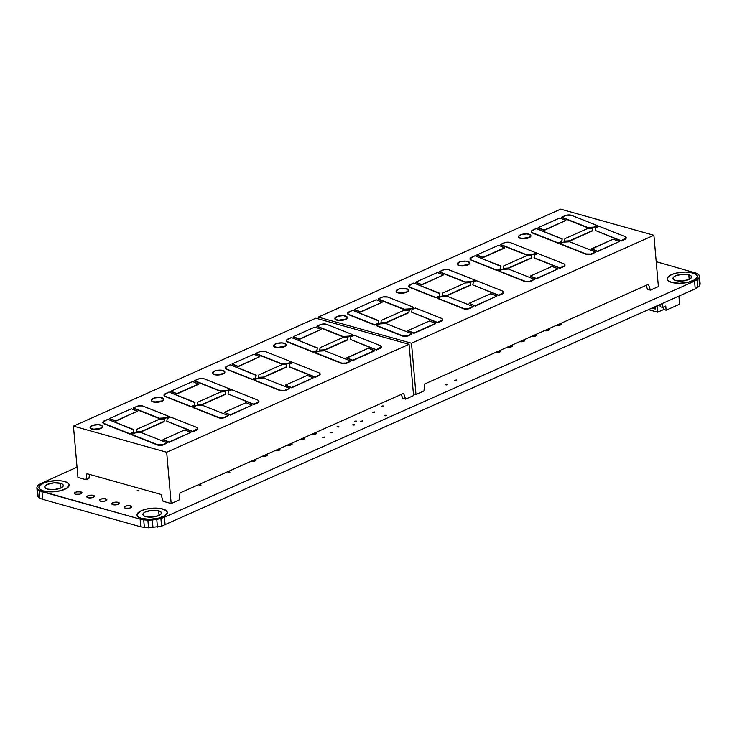 <?xml version="1.0" encoding="UTF-8"?>
<svg xmlns="http://www.w3.org/2000/svg" width="737" height="737" viewBox="0 0 737 737"><rect width="100%" height="100%" fill="white"/><g stroke="black" fill="none" stroke-linecap="round" stroke-linejoin="round"><path stroke-width="1.11" d="M60.545 483.325L60.95 487.949L60.545 483.325L62.581 484.255L63.318 485.49L62.645 486.825L60.664 488.078L54.123 489.58L47.527 489.119A9.314 3.353 175 0 1 44.754 487.037A9.314 3.353 175 0 1 50.309 483.426A9.314 3.353 175 0 1 60.545 483.325A9.314 3.353 175 0 1 63.318 485.407A9.314 3.353 175 0 1 57.762 489.027A9.314 3.353 175 0 1 47.527 489.119L45.491 488.189L44.754 486.964L45.427 485.619L47.417 484.366L53.958 482.864L60.545 483.325M43.437 490.943L43.437 491.008A15.182 5.472 -5 0 0 60.112 490.851A15.182 5.472 -5 0 0 69.167 484.964A15.182 5.472 -5 0 0 69.167 484.928L68.909 486.18L66.699 488.327L59.955 490.888L51.221 491.892L43.437 490.943A15.182 5.472 175 0 1 38.914 487.544A15.182 5.472 175 0 1 47.969 481.657A15.182 5.472 175 0 1 64.644 481.501A15.182 5.472 175 0 1 69.158 484.9A15.182 5.472 175 0 1 60.112 490.787A15.182 5.472 175 0 1 43.437 490.943L51.221 491.828L59.955 490.824L66.689 488.272L69.167 485.02L68.854 483.979L66.542 482.182L62.332 481.003L56.86 480.616L48.126 481.62L43.243 483.196L39.172 486.328L38.904 487.424L40.111 489.423L43.437 490.943M158.676 510.815L159.081 515.439L158.676 510.815L160.721 511.745L161.458 512.98L160.777 514.315L158.796 515.568L152.255 517.07L145.668 516.609A9.314 3.353 175 0 1 142.895 514.527A9.314 3.353 175 0 1 148.441 510.916A9.314 3.353 175 0 1 158.676 510.815A9.314 3.353 175 0 1 161.449 512.897A9.314 3.353 175 0 1 155.894 516.517A9.314 3.353 175 0 1 145.668 516.609L143.623 515.679L142.886 514.454L143.558 513.109L145.548 511.856L152.089 510.354L158.676 510.815M141.568 518.433L141.578 518.498A15.182 5.472 -5 0 0 158.252 518.341A15.182 5.472 -5 0 0 167.299 512.455A15.182 5.472 -5 0 0 167.299 512.427L167.041 513.671L164.83 515.826L158.096 518.378L149.362 519.382L141.568 518.433A15.182 5.472 175 0 1 137.045 515.034A15.182 5.472 175 0 1 146.101 509.147A15.182 5.472 175 0 1 162.776 508.991A15.182 5.472 175 0 1 167.299 512.39A15.182 5.472 175 0 1 158.243 518.277A15.182 5.472 175 0 1 141.568 518.433L149.353 519.318L158.087 518.314L164.83 515.762L167.299 512.51L166.101 510.511L160.463 508.493L154.991 508.106L146.258 509.11L141.375 510.686L137.303 513.818L137.358 515.955L138.243 516.913L141.568 518.433M688.782 274.754L689.187 279.378L688.782 274.754L690.827 275.684L691.564 276.919L690.891 278.254L688.902 279.507L682.361 281.009L675.774 280.548A9.314 3.353 175 0 1 673.001 278.466A9.314 3.353 175 0 1 678.556 274.855A9.314 3.353 175 0 1 688.782 274.754A9.314 3.353 175 0 1 691.555 276.845A9.314 3.353 175 0 1 686 280.456A9.314 3.353 175 0 1 675.774 280.548L673.729 279.618L672.992 278.393L673.664 277.048L675.654 275.795L682.195 274.293L688.782 274.754M671.674 282.372L671.683 282.437A15.182 5.472 -5 0 0 688.358 282.28A15.182 5.472 -5 0 0 697.405 276.393A15.182 5.472 -5 0 0 697.405 276.366L697.147 277.609L694.936 279.765L688.201 282.317L679.468 283.321L671.674 282.372A15.182 5.472 175 0 1 667.151 278.973A15.182 5.472 175 0 1 676.207 273.086A15.182 5.472 175 0 1 692.881 272.93A15.182 5.472 175 0 1 697.405 276.329A15.182 5.472 175 0 1 688.349 282.216A15.182 5.472 175 0 1 671.674 282.372L679.459 283.257L688.192 282.253L694.936 279.701L697.405 276.449L696.207 274.45L690.569 272.432L685.097 272.045L676.363 273.049L671.481 274.625L667.409 277.757L667.464 279.894L668.348 280.861L671.674 282.372M383.148 405.94L383.194 406.465L383.148 405.94L381.361 406.363L382.807 405.884L381.361 406.354L382.816 406.584L383.148 405.94M362.567 420.974L362.613 421.5L362.567 420.974L360.78 421.398L362.226 420.919L360.78 421.389L362.245 421.628L362.567 420.974M356.238 421.039L356.284 421.564L356.238 421.039L354.451 421.463L355.888 420.984L354.451 421.453L355.907 421.684L356.238 421.039M138.906 490.298L138.952 490.824L138.906 490.298L137.119 490.713L138.565 490.243L137.119 490.704L138.574 490.943L138.906 490.298M374.525 411.919L374.571 412.444L374.525 411.919L372.738 412.333L374.184 411.863L372.738 412.324L374.203 412.563L374.525 411.919M386.299 415.217L386.345 415.742L386.299 415.217L384.511 415.631L385.958 415.161L384.511 415.631L385.976 415.861L386.299 415.217M354.368 424.448L354.414 424.973L354.368 424.448L352.59 424.871L354.027 424.392L352.59 424.862L354.046 425.102L354.368 424.448M324.473 437.05L324.52 437.575L324.473 437.05L322.686 437.474L324.133 436.995L322.686 437.465L324.151 437.695L324.473 437.05M332.147 432.214L332.194 432.73L332.147 432.214L330.369 432.628L331.807 432.158L330.369 432.619L331.825 432.859L332.147 432.214M338.827 426.391L338.873 426.907L338.827 426.391L337.039 426.806L338.486 426.336L337.039 426.797L338.504 427.036L338.827 426.391M446.926 384.299L446.972 384.825L446.926 384.299L445.139 384.723L446.585 384.244L445.139 384.714L446.604 384.954L446.926 384.299M456.562 380.016L456.608 380.532L456.562 380.016L454.775 380.43L456.221 379.96L454.775 380.421L456.24 380.661L456.562 380.016M200.925 484.946L200.971 485.471L200.925 484.946L199.147 485.37L200.584 484.891L199.147 485.361L200.602 485.591L200.925 484.946M229.843 472.076L229.889 472.592L229.843 472.076L228.065 472.491L229.502 472.021L228.055 472.481L229.52 472.721L229.843 472.076M556.509 325.257L560.645 324.925L561.483 324.105L560.608 323.432L560.737 324.879L560.608 323.46A2.93 1.059 175 0 1 561.483 324.087A2.93 1.059 175 0 1 559.761 325.22A2.93 1.059 175 0 1 556.555 325.266M548.374 328.905L548.494 330.333L548.374 328.905L549.24 329.559L548.402 330.379L544.274 330.701M536.131 334.358L536.25 335.786L536.131 334.358M523.887 339.812L524.016 341.231L523.887 339.812L524.762 340.457A2.93 1.059 175 0 1 523.04 341.572A2.93 1.059 175 0 1 519.834 341.618M511.653 345.257L511.773 346.685L511.653 345.257L512.519 345.911L511.681 346.731L507.553 347.053M499.41 350.711L499.529 352.139L499.41 350.711M315.795 432.472L315.924 433.9L315.795 432.472M303.561 437.925L303.681 439.353L303.561 437.925L304.427 438.579A2.93 1.059 175 0 1 302.704 439.685A2.93 1.059 175 0 1 299.498 439.731M291.318 443.379L291.437 444.798L291.318 443.379M279.074 448.824L279.203 450.252L279.074 448.824M266.84 454.278L266.96 455.706L266.84 454.278L267.706 454.932A2.93 1.059 175 0 1 265.983 456.037A2.93 1.059 175 0 1 262.777 456.083M254.597 459.731L254.716 461.15L254.597 459.731M130.689 505.831L130.854 507.719L130.689 505.831A3.796 1.363 175 0 1 131.812 506.688A3.796 1.363 175 0 1 129.555 508.152A3.796 1.363 175 0 1 125.382 508.198A3.796 1.363 175 0 1 124.258 507.342A3.796 1.363 175 0 1 126.515 505.877A3.796 1.363 175 0 1 130.689 505.831L126.561 505.868L124.258 507.314L125.382 508.198L129.519 508.162L131.822 506.715L130.689 505.831M80.83 491.865L80.996 493.753L80.83 491.865A3.796 1.363 175 0 1 81.964 492.721A3.796 1.363 175 0 1 79.707 494.186A3.796 1.363 175 0 1 75.533 494.232A3.796 1.363 175 0 1 74.4 493.385A3.796 1.363 175 0 1 76.666 491.911A3.796 1.363 175 0 1 80.83 491.865L76.703 491.901L74.4 493.348L75.533 494.232L79.66 494.195L81.964 492.749L80.83 491.865M93.295 495.356L93.461 497.245L93.295 495.356A3.796 1.363 175 0 1 94.428 496.213A3.796 1.363 175 0 1 92.162 497.678A3.796 1.363 175 0 1 87.998 497.724A3.796 1.363 175 0 1 86.865 496.867A3.796 1.363 175 0 1 89.131 495.402A3.796 1.363 175 0 1 93.295 495.356L89.168 495.393L86.865 496.839L87.998 497.724L92.125 497.687L94.428 496.241L93.295 495.356M105.76 498.848L105.925 500.736L105.76 498.848A3.796 1.363 175 0 1 106.893 499.704A3.796 1.363 175 0 1 104.626 501.169A3.796 1.363 175 0 1 100.462 501.215A3.796 1.363 175 0 1 99.329 500.359A3.796 1.363 175 0 1 101.595 498.894A3.796 1.363 175 0 1 105.76 498.848L101.632 498.885L99.329 500.331L100.462 501.215L104.59 501.178L106.893 499.732L105.76 498.848M118.224 502.339L118.39 504.228L118.224 502.339A3.796 1.363 175 0 1 119.357 503.196A3.796 1.363 175 0 1 117.091 504.661A3.796 1.363 175 0 1 112.927 504.707A3.796 1.363 175 0 1 111.794 503.85A3.796 1.363 175 0 1 114.051 502.385A3.796 1.363 175 0 1 118.224 502.339L114.097 502.376L111.794 503.822L112.927 504.707L117.054 504.67L119.357 503.224L118.224 502.339M700.15 284.049L699.606 285.707L695.221 288.849L161.578 526.181L148.552 527.839L140.804 526.835L42.672 499.345L39.899 498.276L38.149 496.913L37.523 495.347L38.149 496.913L39.899 498.276L42.672 499.345L140.804 526.835L148.552 527.839L161.578 526.181L695.221 288.849L699.606 285.707L700.15 284.049L699.477 276.357L700.15 284.049M656.206 261.672L697.091 273.427L698.851 274.79L699.477 276.357L698.934 278.015L699.606 285.707L698.934 278.015L697.248 279.645L697.921 287.347L697.248 279.645L694.549 281.156L695.221 288.849L694.549 281.156L164.443 517.217L165.116 524.91L164.443 517.217L160.906 518.489L161.578 526.181L160.906 518.489L156.778 519.438L157.451 527.13L156.778 519.438L152.329 520L153.001 527.692L152.329 520L147.879 520.138L148.552 527.839L147.879 520.138L143.715 519.852L144.388 527.545L143.715 519.852L140.131 519.143L140.804 526.835L140.131 519.143L41.991 491.653L42.672 499.345L41.991 491.653L39.227 490.584L39.899 498.276L39.227 490.584L37.476 489.211L38.149 496.913L36.85 487.654L37.523 495.347L36.85 487.654L37.394 485.996L39.079 484.356L77.044 467.147L39.079 484.356L37.394 485.996L36.85 487.654L37.476 489.211L39.227 490.584L140.131 519.143L152.329 520L164.443 517.217L694.549 281.156L698.934 278.015L699.477 276.357L698.851 274.79L697.091 273.427L656.206 261.672M254.633 459.713A2.93 1.059 175 0 1 255.463 460.358A2.93 1.059 175 0 1 253.74 461.491A2.93 1.059 175 0 1 250.534 461.537M266.877 454.259A2.93 1.059 175 0 1 267.706 454.904L265.928 456.046L262.74 456.074M274.975 450.62L279.111 450.298L279.949 449.478L279.074 448.796A2.93 1.059 175 0 1 279.949 449.45A2.93 1.059 175 0 1 278.227 450.583A2.93 1.059 175 0 1 275.021 450.629M291.355 443.361A2.93 1.059 175 0 1 292.184 444.006A2.93 1.059 175 0 1 290.47 445.13A2.93 1.059 175 0 1 287.255 445.185M303.598 437.907A2.93 1.059 175 0 1 304.427 438.552L302.649 439.694L299.462 439.722M315.832 432.453A2.93 1.059 175 0 1 316.67 433.098A2.93 1.059 175 0 1 314.948 434.231A2.93 1.059 175 0 1 311.742 434.277M499.446 350.692A2.93 1.059 175 0 1 500.276 351.337A2.93 1.059 175 0 1 498.553 352.47A2.93 1.059 175 0 1 495.347 352.516M511.69 345.238A2.93 1.059 175 0 1 512.519 345.883A2.93 1.059 175 0 1 510.796 347.016A2.93 1.059 175 0 1 507.59 347.063M523.924 339.794A2.93 1.059 175 0 1 524.762 340.439L522.984 341.581L519.788 341.609M536.168 334.34A2.93 1.059 175 0 1 536.997 334.985A2.93 1.059 175 0 1 535.274 336.118A2.93 1.059 175 0 1 532.068 336.164M548.411 328.886A2.93 1.059 175 0 1 549.24 329.531A2.93 1.059 175 0 1 547.517 330.664A2.93 1.059 175 0 1 544.311 330.71M38.914 487.489L40.12 489.488L43.437 491.008A15.182 5.472 -5 0 1 38.923 487.608A15.182 5.472 -5 0 1 38.914 487.581M137.045 514.979L138.252 516.978L141.578 518.498A15.182 5.472 -5 0 1 137.054 515.099A15.182 5.472 -5 0 1 137.054 515.071M667.151 278.918L668.358 280.926L671.683 282.437A15.182 5.472 -5 0 1 667.16 279.037A15.182 5.472 -5 0 1 667.16 279.01M532.031 336.155L536.168 335.823L537.006 335.013L536.131 334.331M495.31 352.507L499.446 352.175L500.276 351.365L499.41 350.683M311.696 434.268L315.832 433.946L316.67 433.126L315.795 432.444M287.218 445.166L291.355 444.844L292.193 444.024L291.318 443.342M250.497 461.528L254.633 461.196L255.472 460.376L254.597 459.695M341.194 363.267L346.022 363.396L350.849 361.102L347.477 362.613A4.201 1.511 175 0 1 341.167 362.945L341.194 363.267A4.201 1.511 -5 0 0 347.505 362.926L350.849 361.102L324.879 350.812L350.849 361.102L345.994 363.074L341.784 363.138L315.206 352.655L318.577 351.153L324.879 350.812L318.577 351.153L315.233 352.977L341.194 363.267M232.127 364.253L238.198 366.658L259.857 356.68L238.171 366.344L232.1 363.931L253.786 354.276L259.857 356.68L238.198 366.658L232.127 364.253M238.171 366.344L259.857 356.68L253.786 354.276L232.1 363.931L238.171 366.344M258.512 377.676L263.514 377.399L286.5 367.164L286.877 364.428L286.472 366.842L263.487 377.077L258.484 377.353L263.514 377.399L286.5 367.164L286.877 364.428L281.875 364.695L286.877 364.428L286.472 366.842L263.487 377.077L258.484 377.353L258.89 374.93L281.875 364.695L258.89 374.93L258.512 377.676M163.126 439.925L169.197 442.329L190.855 432.352L169.169 442.007L163.098 439.602L184.784 429.947L190.855 432.352L169.197 442.329L163.126 439.925M169.169 442.007L190.855 432.352L184.784 429.947L163.098 439.602L169.169 442.007M194.54 380.992L220.51 391.283L226.812 390.942L230.184 389.44L226.784 390.619L220.474 390.96L194.513 380.67L197.885 379.168A4.201 1.511 175 0 1 204.186 378.827L230.156 389.118L226.812 390.942L220.51 391.283L194.54 380.992M226.784 390.619L230.156 389.118L204.186 378.827L199.368 378.707L194.513 380.67L220.474 390.96L226.784 390.619M289.217 366.694L315.187 376.985L319.674 374.811L319.904 373.392L319.001 372.821L293.031 362.53L289.659 364.032L289.217 366.694L289.659 364.032L293.031 362.53L319.001 372.821A5.555 1.999 175 0 1 320.144 373.889A5.555 1.999 175 0 1 318.559 375.483L315.187 376.985L289.217 366.694M319.932 373.705L319.701 375.133L315.215 377.307L289.245 367.017L315.215 377.307L318.587 375.806A5.555 1.999 -5 0 0 320.171 374.212A5.555 1.999 -5 0 0 320.144 374.055M197.313 404.926L202.316 404.659L225.301 394.424L225.669 391.679L225.273 394.102L202.288 404.337L197.286 404.604L197.682 402.19L220.667 391.955L225.669 391.679L225.301 394.424L202.316 404.659L197.313 404.926M225.669 391.679L220.667 391.955L197.682 402.19L197.286 404.604L202.288 404.337L225.273 394.102L225.669 391.679M161.882 400.9A6.209 2.239 175 0 1 155.212 401.923A6.209 2.239 175 0 1 151.278 400.2A6.209 2.239 175 0 1 153.047 398.422A6.209 2.239 175 0 1 159.717 397.4A6.209 2.239 175 0 1 163.651 399.122A6.209 2.239 175 0 1 161.882 400.9L163.55 399.62L163.522 398.745L159.782 397.4L153.978 398.072L151.278 400.154L152.347 401.315L155.148 401.923L161.882 400.9M151.306 400.357A6.209 2.239 -5 0 0 151.306 400.523A6.209 2.239 -5 0 0 155.24 402.245A6.209 2.239 -5 0 0 161.91 401.223L163.678 399.491M151.306 400.477L152.375 401.637L155.175 402.236L161.91 401.223A6.209 2.239 -5 0 0 163.678 399.436A6.209 2.239 -5 0 0 163.651 399.279M218.788 417.778L223.615 417.907L228.442 415.613L225.071 417.114A4.201 1.511 175 0 1 218.76 417.455L218.788 417.778A4.201 1.511 -5 0 0 225.098 417.437L228.442 415.613L202.472 405.322L228.442 415.613L223.587 417.584L219.377 417.649L192.799 407.165L196.171 405.663L202.472 405.322L196.171 405.663L192.827 407.487L218.788 417.778M381.342 346.823L380.209 345.57L354.239 335.28L350.867 336.781L350.425 339.444L376.386 349.734L381.342 346.823A5.555 1.999 -5 0 1 381.379 346.961A5.555 1.999 -5 0 1 379.795 348.555L376.386 349.734L350.425 339.444L350.867 336.781L354.239 335.28L380.209 345.57A5.555 1.999 175 0 1 381.351 346.639A5.555 1.999 175 0 1 379.767 348.233L376.423 350.057L350.425 339.444L376.423 350.057L380.9 347.873L381.14 346.454M100.674 428.151A6.209 2.239 175 0 1 94.014 429.174A6.209 2.239 175 0 1 90.071 427.46A6.209 2.239 175 0 1 91.849 425.682A6.209 2.239 175 0 1 98.509 424.65A6.209 2.239 175 0 1 102.452 426.373A6.209 2.239 175 0 1 100.674 428.151L102.001 427.322L102.323 425.995L98.583 424.659L92.779 425.323L90.071 427.405L91.148 428.565L93.94 429.174L100.674 428.151M90.107 427.617A6.209 2.239 -5 0 0 90.098 427.773A6.209 2.239 -5 0 0 94.041 429.496A6.209 2.239 -5 0 0 100.702 428.473L102.48 426.741M90.098 427.727L91.176 428.888L93.977 429.496L100.702 428.473A6.209 2.239 -5 0 0 102.48 426.695A6.209 2.239 -5 0 0 102.443 426.539M164.047 395.272L165.18 396.534L191.15 406.824L194.522 405.322L194.936 402.338L194.494 405L191.123 406.502L165.152 396.211A5.555 1.999 175 0 1 164.01 395.143A5.555 1.999 175 0 1 165.595 393.549L168.966 392.047L194.964 402.66L194.522 405.322L191.15 406.824L165.18 396.534A5.555 1.999 -5 0 1 164.038 395.456L164.01 395.143M194.494 405L194.936 402.338L168.966 392.047L164.019 394.949L165.152 396.211L191.123 406.502L194.494 405M316.947 326.482L342.917 336.772L349.218 336.431L352.59 334.93L349.191 336.118L342.88 336.459L316.919 326.159L320.291 324.658A4.201 1.511 175 0 1 326.592 324.317L352.562 334.616L349.218 336.431L342.917 336.772L316.947 326.482M349.191 336.118L352.562 334.616L326.592 324.317L321.774 324.197L316.919 326.159L342.88 336.459L349.191 336.118M133.333 408.243L159.303 418.542L165.604 418.201L168.985 416.7L165.576 417.879L159.275 418.22L133.305 407.93L136.677 406.428A4.201 1.511 175 0 1 142.987 406.087L168.957 416.377L165.604 418.201L159.303 418.542L133.333 408.243M165.576 417.879L168.957 416.377L142.37 405.894L138.169 405.958L133.305 407.93L159.275 418.22L165.576 417.879M230.395 415.078L252.054 405.101L230.395 415.078L252.054 405.101L245.983 402.697L252.054 405.101L230.368 414.756L224.297 412.352L245.983 402.697L224.297 412.352L230.395 415.078M170.929 391.504L177 393.917L198.658 383.94L176.972 393.595L170.901 391.19L192.587 381.526L198.686 384.253L177 393.917L170.929 391.504M176.972 393.595L198.658 383.94L192.587 381.526L170.901 391.19L176.972 393.595M102.839 422.716A5.555 1.999 -5 0 1 102.839 422.55L103.981 423.784L129.942 434.075L133.323 432.573L133.729 429.588L133.296 432.25L129.915 433.761L103.954 423.471A5.555 1.999 175 0 1 102.811 422.393A5.555 1.999 175 0 1 104.396 420.799L107.768 419.298L133.766 429.911L133.323 432.573L129.942 434.075L103.981 423.784A5.555 1.999 -5 0 1 102.839 422.716L102.811 422.393M133.296 432.25L133.729 429.588L107.768 419.298L102.811 422.209L103.954 423.471L129.915 433.761L133.296 432.25M136.105 432.177L141.108 431.91L164.093 421.675L164.471 418.938L164.065 421.352L141.08 431.587L136.078 431.864L136.483 429.441L159.468 419.206L164.471 418.938L164.093 421.675L141.108 431.91L136.105 432.177M164.065 421.352L164.471 418.938L159.468 419.206L136.483 429.441L136.078 431.864L141.08 431.587L164.065 421.352M279.996 390.527L284.814 390.647L289.65 388.362L286.269 389.864A4.201 1.511 175 0 1 279.968 390.205L279.996 390.527A4.201 1.511 -5 0 0 286.297 390.186L289.65 388.362L263.68 378.072L289.65 388.362L284.786 390.334L279.968 390.205L253.998 379.914L257.37 378.413L263.68 378.072L257.37 378.413L254.025 380.237L279.996 390.527M284.289 346.39A6.209 2.239 175 0 1 277.619 347.413A6.209 2.239 175 0 1 273.685 345.69A6.209 2.239 175 0 1 275.454 343.912A6.209 2.239 175 0 1 282.124 342.889A6.209 2.239 175 0 1 286.057 344.612A6.209 2.239 175 0 1 284.289 346.39L285.956 345.109L285.928 344.234L282.188 342.898L276.384 343.562L273.685 345.644L274.754 346.805L277.554 347.413L284.289 346.39M273.713 345.856A6.209 2.239 -5 0 0 273.713 346.012A6.209 2.239 -5 0 0 277.646 347.735A6.209 2.239 -5 0 0 284.316 346.712L286.085 344.98M273.713 345.966L274.781 347.127L277.582 347.735L284.316 346.712A6.209 2.239 -5 0 0 286.085 344.934A6.209 2.239 -5 0 0 286.057 344.769M225.246 368.205A5.555 1.999 -5 0 1 225.246 368.049L226.388 369.283L252.349 379.573L255.73 378.072L256.135 375.087L255.702 377.749L252.321 379.251L226.36 368.961A5.555 1.999 175 0 1 225.218 367.883A5.555 1.999 175 0 1 226.803 366.298L230.174 364.787L256.172 375.4L255.73 378.072L252.349 379.573L226.388 369.283A5.555 1.999 -5 0 1 225.246 368.205L225.218 367.883M256.135 375.087L230.174 364.787L225.218 367.699L226.36 368.961L252.321 379.251L255.702 377.749L256.135 375.087M290.535 445.12L290.424 443.775L290.535 445.12M253.814 461.473L253.703 460.128L253.814 461.473M302.778 439.667L302.658 438.322L302.778 439.667M278.3 450.565L278.181 449.229L278.3 450.565M266.057 456.019L265.937 454.674L266.057 456.019M315.021 434.213L314.902 432.877L315.021 434.213M402.678 398.312L401.315 394.396L402.678 398.312L405.617 399.141L403.618 393.365L405.617 399.141L402.678 398.312M89.536 474.416L88.928 478.405L89.536 474.416M163.07 501.271L161.044 494.444L163.07 501.271L171.168 503.537L163.07 501.271M86.948 473.688L86.036 479.695L88.928 478.405L86.036 479.695L77.938 477.429L86.036 479.695L86.948 473.688L161.044 494.444L86.948 473.688M179.119 499.999L171.168 503.537L166.682 452.242L73.451 426.124L77.938 477.429L73.451 426.124L315.86 318.181L409.081 344.299L166.682 452.242L171.168 503.537L179.119 499.999L180.003 492.942L179.119 499.999M413.577 395.594L405.617 399.141L413.577 395.594L409.081 344.299L413.577 395.594M180.003 492.942L403.618 393.365L180.003 492.942M409.081 344.299L315.86 318.181L73.451 426.124L166.682 452.242L409.081 344.299M324.722 350.149L347.707 339.914L348.076 337.178L347.68 339.591L324.722 350.149L347.707 339.914L348.076 337.178L343.073 337.445L348.076 337.178L347.68 339.591L324.695 349.826L319.692 350.093L320.088 347.68L343.073 337.445L320.088 347.68L319.72 350.416L324.722 350.149M255.739 353.742L281.709 364.032L288.01 363.691L291.391 362.189L287.983 363.369L281.681 363.709L255.711 353.419L259.083 351.918A4.201 1.511 175 0 1 265.394 351.577L291.364 361.867L288.01 363.691L281.709 364.032L255.739 353.742M287.983 363.369L291.364 361.867L265.394 351.577L260.576 351.448L255.711 353.419L281.681 363.709L287.983 363.369M223.081 373.641A6.209 2.239 175 0 1 216.411 374.672A6.209 2.239 175 0 1 212.477 372.95A6.209 2.239 175 0 1 214.255 371.172A6.209 2.239 175 0 1 220.916 370.14A6.209 2.239 175 0 1 224.859 371.863A6.209 2.239 175 0 1 223.081 373.641L224.407 372.811L224.73 371.485L220.989 370.149L215.186 370.812L212.477 372.894L213.555 374.055L216.346 374.663L223.081 373.641M212.514 373.106A6.209 2.239 -5 0 0 212.505 373.272A6.209 2.239 -5 0 0 216.448 374.986A6.209 2.239 -5 0 0 223.108 373.963L224.886 372.24M212.505 373.217L213.583 374.378L216.383 374.986L223.108 373.963A6.209 2.239 -5 0 0 224.886 372.185A6.209 2.239 -5 0 0 224.849 372.028M197.728 428.584L196.595 427.331L170.625 417.041L167.253 418.542L166.811 421.205L192.781 431.495L197.728 428.584A5.555 1.999 -5 0 1 197.765 428.722A5.555 1.999 -5 0 1 196.18 430.316L192.781 431.495L166.811 421.205L167.253 418.542L170.625 417.041L196.595 427.331A5.555 1.999 175 0 1 197.737 428.4A5.555 1.999 175 0 1 196.153 429.993L192.808 431.818L166.811 421.205L192.808 431.818L197.295 429.634L197.525 428.215M157.589 445.028L162.407 445.157L167.244 442.873L163.863 444.374A4.201 1.511 175 0 1 157.561 444.715L157.589 445.028A4.201 1.511 -5 0 0 163.89 444.697L167.244 442.873L141.274 432.582L167.244 442.873L162.38 444.835L157.561 444.715L131.591 434.425L134.963 432.923L141.274 432.582L134.963 432.923L131.619 434.738L157.589 445.028M285.505 385.092L291.576 387.505L313.262 377.841L307.191 375.437L285.505 385.092L307.191 375.437L313.262 377.841L291.576 387.505L285.505 385.092M285.532 385.414L291.603 387.819L313.262 377.841L291.603 387.819L285.532 385.414M286.444 340.955A5.555 1.999 -5 0 1 286.453 340.789L287.587 342.023L313.557 352.314L316.928 350.812L317.343 347.827L316.901 350.49L313.529 351.991L287.559 341.701A5.555 1.999 175 0 1 286.417 340.632A5.555 1.999 175 0 1 288.001 339.038L291.373 337.537L317.371 348.15L316.928 350.812L313.557 352.314L287.587 342.023A5.555 1.999 -5 0 1 286.444 340.955L286.417 340.632M316.901 350.49L317.343 347.827L291.373 337.537L286.426 340.448L287.559 341.701L313.529 351.991L316.901 350.49M346.731 358.164L352.802 360.568L374.46 350.591L352.774 360.246L346.703 357.841L352.802 360.568L374.488 350.913L368.389 348.186L374.46 350.591L352.774 360.246L346.703 357.841L368.389 348.186L346.731 358.164M293.335 337.002L299.406 339.407L321.065 329.43L299.406 339.407L293.308 336.68L314.994 327.025L321.065 329.43L299.406 339.407L293.335 337.002M293.308 336.68L299.379 339.084L321.065 329.43L314.994 327.025L293.308 336.68M258.936 401.306A5.555 1.999 -5 0 1 258.973 401.472A5.555 1.999 -5 0 1 257.388 403.056L253.989 404.245L228.019 393.954L228.461 391.283L231.833 389.781L257.803 400.071A5.555 1.999 175 0 1 258.945 401.149A5.555 1.999 175 0 1 257.36 402.743L254.016 404.558L228.019 393.954L254.016 404.558L258.494 402.384L258.733 400.965M228.019 393.954L253.989 404.245L258.936 401.333L257.803 400.071L231.833 389.781L228.461 391.283L228.019 393.954M109.721 418.763L115.792 421.168L137.451 411.191L115.764 420.845L109.693 418.441L131.379 408.786L137.451 411.191L115.792 421.168L109.721 418.763M115.764 420.845L137.451 411.191L131.379 408.786L109.693 418.441L115.764 420.845M586.007 254.256L590.834 254.376L595.662 252.091L592.29 253.592A4.201 1.511 175 0 1 585.979 253.933L586.007 254.256A4.201 1.511 -5 0 0 592.318 253.915L595.662 252.091L569.692 241.8L595.662 252.091L590.807 254.062L585.979 253.933L560.019 243.643L563.39 242.141L569.692 241.8L563.39 242.141L560.046 243.965L586.007 254.256M476.94 255.242L483.011 257.646L504.67 247.669L482.984 257.324L476.913 254.919L498.599 245.255L504.698 247.991L483.011 257.646L476.94 255.242M482.984 257.324L504.67 247.669L498.599 245.255L476.913 254.919L482.984 257.324M503.325 268.655L508.327 268.388L531.313 258.153L531.69 255.407L531.285 257.83L508.3 268.065L503.297 268.332L508.327 268.388L531.313 258.153L531.69 255.407L526.688 255.684L531.69 255.407L531.285 257.83L508.3 268.065L503.297 268.332L503.703 265.919L526.688 255.684L503.703 265.919L503.325 268.655M407.939 330.904L414.01 333.317L435.668 323.34L413.982 332.995L407.911 330.591L429.597 320.927L435.696 323.654L414.01 333.317L407.939 330.904M413.982 332.995L435.668 323.34L429.597 320.927L407.911 330.591L413.982 332.995M439.353 271.971L465.314 282.271L471.625 281.93L474.997 280.428L471.597 281.608L465.287 281.949L439.326 271.658L442.697 270.157A4.201 1.511 175 0 1 448.999 269.816L474.969 280.106L471.625 281.93L465.314 282.271L439.353 271.971M471.597 281.608L474.969 280.106L448.382 269.622L444.181 269.687L439.326 271.658L465.287 281.949L471.597 281.608M534.03 257.683L560 267.973L564.487 265.79L564.717 264.371L563.814 263.8L537.844 253.51L534.472 255.011L534.03 257.683L534.472 255.011L537.844 253.51L563.814 263.8A5.555 1.999 175 0 1 564.957 264.878A5.555 1.999 175 0 1 563.372 266.472L560 267.973L534.03 257.683M564.745 264.694L564.514 266.112L560.028 268.286L534.058 257.996L560.028 268.286L563.4 266.785A5.555 1.999 -5 0 0 564.984 265.2A5.555 1.999 -5 0 0 564.957 265.034M442.126 295.906L447.129 295.638L470.114 285.403L470.482 282.667L470.086 285.081L447.092 295.316L442.099 295.592L442.495 293.169L465.48 282.934L470.482 282.667L470.114 285.403L447.129 295.638L442.126 295.906M470.482 282.667L465.48 282.934L442.495 293.169L442.099 295.592L447.092 295.316L470.086 285.081L470.482 282.667M406.695 291.88A6.209 2.239 175 0 1 400.025 292.902A6.209 2.239 175 0 1 396.091 291.189A6.209 2.239 175 0 1 397.86 289.411A6.209 2.239 175 0 1 404.53 288.379A6.209 2.239 175 0 1 408.464 290.102A6.209 2.239 175 0 1 406.695 291.88L408.362 290.599L408.335 289.724L404.595 288.388L398.791 289.051L396.091 291.133L397.16 292.294L399.961 292.902L406.695 291.88M396.119 291.345A6.209 2.239 -5 0 0 396.119 291.502A6.209 2.239 -5 0 0 400.053 293.225A6.209 2.239 -5 0 0 406.723 292.202L408.491 290.47M396.119 291.456L397.188 292.617L399.988 293.225L406.723 292.202A6.209 2.239 -5 0 0 408.491 290.424A6.209 2.239 -5 0 0 408.464 290.267M463.601 308.757L468.428 308.886L473.255 306.601L469.884 308.103A4.201 1.511 175 0 1 463.573 308.444L463.601 308.757A4.201 1.511 -5 0 0 469.911 308.425L473.255 306.601L447.285 296.311L473.255 306.601L468.4 308.563L463.573 308.444L437.612 298.153L440.984 296.652L447.285 296.311L440.984 296.652L437.64 298.467L463.601 308.757M626.155 237.784A5.555 1.999 -5 0 1 626.192 237.94A5.555 1.999 -5 0 1 624.607 239.534L621.199 240.713L595.238 230.423L595.68 227.761L599.052 226.259L625.022 236.549A5.555 1.999 175 0 1 626.164 237.627A5.555 1.999 175 0 1 624.58 239.212L621.236 241.036L595.238 230.423L621.236 241.036L625.713 238.862L625.953 237.434M595.238 230.423L621.199 240.713L626.155 237.811L625.022 236.549L599.052 226.259L595.68 227.761L595.238 230.423M345.487 319.139A6.209 2.239 175 0 1 338.817 320.162A6.209 2.239 175 0 1 334.884 318.439A6.209 2.239 175 0 1 336.662 316.661A6.209 2.239 175 0 1 343.322 315.639A6.209 2.239 175 0 1 347.265 317.352A6.209 2.239 175 0 1 345.487 319.139L346.814 318.301L347.136 316.984L343.387 315.639L337.592 316.311L334.884 318.393L335.961 319.554L338.753 320.153L345.487 319.139M334.92 318.596A6.209 2.239 -5 0 0 334.911 318.762A6.209 2.239 -5 0 0 338.854 320.484A6.209 2.239 -5 0 0 345.515 319.453L347.293 317.73M334.911 318.706L335.989 319.867L338.78 320.475L345.515 319.453A6.209 2.239 -5 0 0 347.293 317.675A6.209 2.239 -5 0 0 347.256 317.518M408.851 286.444A5.555 1.999 -5 0 1 408.86 286.278L409.993 287.513L435.963 297.803L439.335 296.302L439.749 293.317L439.307 295.988L435.935 297.49L409.965 287.2A5.555 1.999 175 0 1 408.823 286.122A5.555 1.999 175 0 1 410.408 284.528L413.779 283.026L439.777 293.639L439.335 296.302L435.963 297.803L409.993 287.513A5.555 1.999 -5 0 1 408.851 286.444L408.823 286.122M439.307 295.988L439.749 293.317L413.779 283.026L408.832 285.938L409.965 287.2L435.935 297.49L439.307 295.988M561.76 217.47L587.721 227.761L594.031 227.42L597.403 225.918L594.004 227.097L587.693 227.438L561.732 217.148L565.104 215.646A4.201 1.511 175 0 1 571.405 215.305L597.375 225.596L594.031 227.42L587.721 227.761L561.76 217.47M594.004 227.097L597.375 225.596L571.405 215.305L566.587 215.176L561.732 217.148L587.693 227.438L594.004 227.097M378.145 299.231L404.116 309.522L410.417 309.181L413.798 307.679L410.389 308.858L404.088 309.199L378.118 298.909L381.49 297.407A4.201 1.511 175 0 1 387.8 297.066L413.77 307.357L410.417 309.181L404.116 309.522L378.145 299.231M410.389 308.858L413.77 307.357L387.8 297.066L382.982 296.937L378.118 298.909L404.088 309.199L410.389 308.858M475.208 306.058L496.867 296.081L475.208 306.058L496.867 296.081L490.796 293.676L496.867 296.081L475.181 305.744L469.11 303.331L490.796 293.676L469.11 303.331L475.208 306.058M415.742 282.492L421.813 284.897L443.471 274.919L421.785 284.574L415.714 282.17L437.4 272.515L443.471 274.919L421.813 284.897L415.742 282.492M421.785 284.574L443.471 274.919L437.4 272.515L415.714 282.17L421.785 284.574M347.652 313.511L348.794 314.773L374.755 325.063L378.136 323.561L378.542 320.577L378.109 323.239L374.728 324.741L348.767 314.45A5.555 1.999 175 0 1 347.624 313.372A5.555 1.999 175 0 1 349.209 311.788L352.581 310.286L378.578 320.899L378.136 323.561L374.755 325.063L348.794 314.773A5.555 1.999 -5 0 1 347.652 313.695L347.624 313.372M378.109 323.239L378.542 320.577L352.581 310.286L347.624 313.188L348.767 314.45L374.728 324.741L378.109 323.239M380.918 323.165L385.921 322.889L408.906 312.654L409.284 309.918L408.878 312.341L385.893 322.576L380.891 322.843L381.296 320.429L404.281 310.185L409.311 310.24L408.906 312.654L385.921 322.889L380.918 323.165M408.878 312.341L409.284 309.918L404.281 310.185L381.296 320.429L380.891 322.843L385.893 322.576L408.878 312.341M524.808 281.506L529.627 281.635L534.454 279.341L531.082 280.843A4.201 1.511 175 0 1 524.781 281.184L524.808 281.506A4.201 1.511 -5 0 0 531.11 281.166L534.454 279.341L508.493 269.051L534.454 279.341L529.599 281.313L525.398 281.377L498.811 270.894L502.183 269.392L508.493 269.051L502.183 269.392L498.838 271.216L524.808 281.506M529.102 237.369A6.209 2.239 175 0 1 522.432 238.401A6.209 2.239 175 0 1 518.498 236.678A6.209 2.239 175 0 1 520.267 234.9A6.209 2.239 175 0 1 526.937 233.878A6.209 2.239 175 0 1 530.87 235.591A6.209 2.239 175 0 1 529.102 237.369L530.769 236.089L530.741 235.214L527.001 233.878L521.197 234.541L518.498 236.623L519.567 237.784L522.367 238.392L529.102 237.369M518.526 236.835A6.209 2.239 -5 0 0 518.526 237.001A6.209 2.239 -5 0 0 522.459 238.714A6.209 2.239 -5 0 0 529.129 237.692L530.898 235.969M518.526 236.945L519.594 238.106L522.395 238.714L529.129 237.692A6.209 2.239 -5 0 0 530.898 235.914A6.209 2.239 -5 0 0 530.87 235.757M470.059 259.184A5.555 1.999 -5 0 1 470.059 259.028L471.201 260.262L497.162 270.553L500.543 269.051L500.948 266.066L500.515 268.729L497.134 270.23L471.173 259.94A5.555 1.999 175 0 1 470.031 258.871A5.555 1.999 175 0 1 471.616 257.277L474.987 255.776L500.985 266.389L500.543 269.051L497.162 270.553L471.201 260.262A5.555 1.999 -5 0 1 470.059 259.184L470.031 258.871M500.948 266.066L474.987 255.776L470.031 258.678L471.173 259.94L497.134 270.23L500.515 268.729L500.948 266.066M535.348 336.1L535.237 334.755L535.348 336.1M498.627 352.452L498.516 351.107L498.627 352.452M547.591 330.646L547.471 329.31L547.591 330.646M523.113 341.553L522.994 340.208L523.113 341.553M510.87 346.998L510.75 345.662L510.87 346.998M559.834 325.201L559.715 323.856L559.834 325.201M647.491 289.3L646.128 285.376L647.491 289.3L650.43 290.12L648.431 284.353L650.43 290.12L647.491 289.3M423.932 390.978L415.981 394.525L413.42 393.807L415.981 394.525L411.495 343.221L318.264 317.103L318.421 318.9L318.264 317.103L560.673 209.161L653.894 235.278L411.495 343.221L415.981 394.525L423.932 390.978L424.816 383.922L423.932 390.978M658.39 286.582L650.43 290.12L658.39 286.582L653.894 235.278L658.39 286.582M424.816 383.922L648.431 284.353L424.816 383.922M653.894 235.278L560.673 209.161L318.264 317.103L411.495 343.221L653.894 235.278M569.535 241.128L592.52 230.893L592.889 228.157L592.493 230.57L569.535 241.128L592.52 230.893L592.889 228.157L587.886 228.424L592.889 228.157L592.493 230.57L569.498 240.806L564.505 241.082L564.901 238.659L587.886 228.424L564.901 238.659L564.533 241.404L569.535 241.128M500.552 244.721L526.522 255.011L532.823 254.67L536.204 253.169L532.796 254.348L526.494 254.689L500.524 244.398L503.896 242.897A4.201 1.511 175 0 1 510.207 242.556L536.177 252.846L532.823 254.67L526.522 255.011L500.552 244.721M532.796 254.348L536.177 252.846L510.207 242.556L505.389 242.436L500.524 244.398L526.494 254.689L532.796 254.348M467.894 264.629A6.209 2.239 175 0 1 461.224 265.652A6.209 2.239 175 0 1 457.29 263.929A6.209 2.239 175 0 1 459.068 262.151A6.209 2.239 175 0 1 465.729 261.128A6.209 2.239 175 0 1 469.672 262.851A6.209 2.239 175 0 1 467.894 264.629L469.561 263.349L469.543 262.473L465.793 261.128L459.999 261.801L457.29 263.883L458.368 265.044L461.159 265.652L467.894 264.629M457.327 264.086A6.209 2.239 -5 0 0 457.318 264.251A6.209 2.239 -5 0 0 461.261 265.974A6.209 2.239 -5 0 0 467.921 264.952L469.699 263.22M457.318 264.205L458.396 265.366L461.187 265.965L467.921 264.952A6.209 2.239 -5 0 0 469.699 263.173A6.209 2.239 -5 0 0 469.662 263.008M442.55 319.545A5.555 1.999 -5 0 1 442.578 319.701A5.555 1.999 -5 0 1 440.993 321.295L437.594 322.474L411.624 312.184L412.066 309.522L415.438 308.02L441.408 318.31A5.555 1.999 175 0 1 442.55 319.388A5.555 1.999 175 0 1 440.966 320.973L437.621 322.797L411.624 312.184L437.621 322.797L442.108 320.623L442.338 319.204M411.624 312.184L437.594 322.474L442.541 319.572L441.408 318.31L415.438 308.02L412.066 309.522L411.624 312.184M402.402 336.017L407.22 336.146L412.057 333.852L408.676 335.353A4.201 1.511 175 0 1 402.374 335.694L402.402 336.017A4.201 1.511 -5 0 0 408.703 335.676L412.057 333.852L386.087 323.561L412.057 333.852L407.192 335.823L402.374 335.694L376.404 325.404L379.776 323.902L386.087 323.561L379.776 323.902L376.432 325.726L402.402 336.017M530.318 276.08L536.389 278.485L558.075 268.83L552.004 266.425L530.318 276.08L552.004 266.425L558.075 268.83L536.389 278.485L530.318 276.08M530.345 276.403L536.416 278.807L558.075 268.83L536.416 278.807L530.345 276.403M531.266 231.75L532.4 233.012L558.37 243.302L561.741 241.8L562.156 238.816L561.714 241.478L558.342 242.98L532.372 232.689A5.555 1.999 175 0 1 531.23 231.611A5.555 1.999 175 0 1 532.814 230.027L536.186 228.516L562.184 239.129L561.741 241.8L558.37 243.302L532.4 233.012A5.555 1.999 -5 0 1 531.257 231.934L531.23 231.611M561.714 241.478L562.156 238.816L536.186 228.516L531.239 231.427L532.372 232.689L558.342 242.98L561.714 241.478M591.544 249.143L597.615 251.557L619.273 241.57L597.587 251.234L591.516 248.82L597.615 251.557L619.273 241.57L613.202 239.166L619.273 241.57L597.587 251.234L591.516 248.82L613.202 239.166L591.544 249.143M538.148 227.982L544.219 230.386L565.878 220.409L544.219 230.386L538.121 227.659L559.807 218.005L565.878 220.409L544.219 230.386L538.148 227.982M538.121 227.659L544.192 230.073L565.878 220.409L559.807 218.005L538.121 227.659M503.749 292.313L502.616 291.06L476.646 280.769L473.274 282.271L472.832 284.933L498.792 295.224L503.749 292.313A5.555 1.999 -5 0 1 503.786 292.451A5.555 1.999 -5 0 1 502.201 294.045L498.792 295.224L472.832 284.933L473.274 282.271L476.646 280.769L502.616 291.06A5.555 1.999 175 0 1 503.758 292.128A5.555 1.999 175 0 1 502.173 293.722L498.829 295.546L472.832 284.933L498.829 295.546L503.307 293.372L503.546 291.944M354.534 309.743L360.605 312.156L382.263 302.17L360.577 311.834L354.506 309.429L376.192 299.766L382.263 302.17L360.605 312.156L354.534 309.743M360.577 311.834L382.263 302.17L376.192 299.766L354.506 309.429L360.577 311.834M655.046 307.136L652.512 308.269L655.211 309.024L655.009 306.758L655.211 309.024L652.512 308.269L655.046 307.136M657.082 305.837L657.644 312.202L663.668 309.522L663.447 307.071L663.668 309.522L666.119 310.213L665.751 306.039L662.618 307.44L660.168 306.749L659.974 304.547L660.168 306.749L662.618 307.44L665.751 306.039L666.119 310.213L679.615 304.206L666.119 310.213L663.668 309.522L657.644 312.202L648.514 309.651L657.644 312.202L657.082 305.837M662.277 303.515L662.618 307.44L662.277 303.515M678.906 296.117L679.615 304.206L678.906 296.117M315.537 434.056L315.418 432.647M266.582 455.862L266.453 454.443M278.816 450.408L278.697 448.999M303.303 439.51L303.174 438.091M254.339 461.316L254.21 459.897M291.06 444.964L290.94 443.545M560.35 325.045L560.231 323.626M511.395 346.841L511.266 345.432M523.629 341.397L523.51 339.978M548.116 330.489L547.987 329.08M499.152 352.295L499.023 350.876M535.873 335.943L535.753 334.524"/></g></svg>
